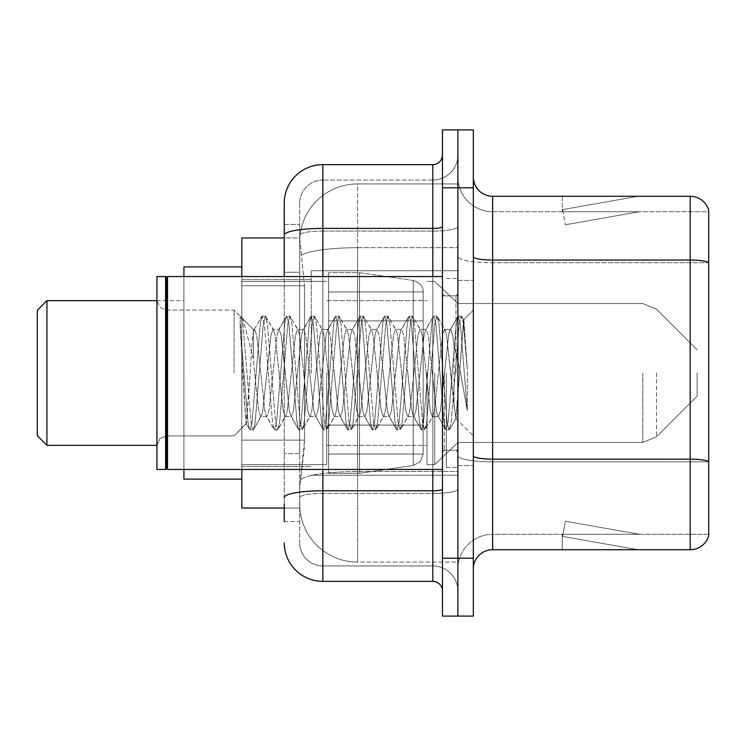 <?xml version="1.0" encoding="UTF-8"?>
<svg xmlns="http://www.w3.org/2000/svg" width="746" height="746" viewBox="0 0 746 746"><rect width="100%" height="100%" fill="white"/><g stroke="black" fill="none" stroke-linecap="round" stroke-linejoin="round"><path stroke-width="0.56" stroke-dasharray="3.73 2.8" d="M457.885 373L457.885 270.742L457.885 373M311.259 373L311.259 270.742L311.259 373M284.254 272.271L299.687 272.271L299.687 453.624L299.687 224.443L299.687 272.271L284.254 272.271L284.254 453.624L284.254 237.946L299.817 237.946L299.771 238.739A57.88 57.88 0 0 1 357.567 183.926L457.885 183.926L357.567 183.926L357.567 247.7L357.567 183.926A57.88 57.88 0 0 0 299.771 238.739L299.817 237.946L241.807 237.946L241.807 440.121L304.517 440.121L304.144 450.174L299.92 484.9L304.517 440.121L304.517 285.774L304.517 440.121L241.807 440.121L241.807 508.054L299.817 508.054L299.687 504.193A57.88 57.88 0 0 0 357.567 562.074L457.885 562.074L457.885 471.5L457.885 562.074L357.567 562.074L357.567 471.5L357.567 562.074A57.88 57.88 0 0 1 299.687 504.193L299.687 492.416L299.817 508.054L284.254 508.054M299.92 484.9L299.687 492.416L299.92 484.9M241.807 373L241.807 266.891L241.807 373M457.885 183.926L457.885 247.7L457.885 183.926M457.885 471.5L457.885 247.7L457.885 471.5L357.567 471.5A57.88 10.052 180 0 0 300.377 479.995A57.88 10.052 180 0 1 357.567 471.5L457.885 471.5M299.771 238.739L304.517 285.774L299.771 238.739A57.88 57.88 0 0 1 357.567 183.926M241.807 469.467L241.807 276.533M284.254 521.557L299.687 521.557L299.687 453.624L299.687 521.557L284.254 521.557L284.254 276.533M284.254 542.78A38.587 38.587 0 0 0 322.841 581.367L322.841 565.934A23.154 23.154 0 0 1 299.687 542.78L299.687 235.102L299.687 542.78A23.154 23.154 0 0 0 322.841 565.934L432.811 565.934L432.811 504.193L432.811 581.367A9.642 9.642 0 0 1 442.453 591.009L442.453 154.991L442.453 591.009M457.885 504.193L457.885 226.728L457.885 504.193M442.453 373L442.453 469.467L442.453 373M442.453 187.787L442.453 129.907L457.885 129.907L457.885 187.787L457.885 129.907L473.328 129.907L473.328 187.787L457.885 187.787L457.885 558.213L457.885 187.787L442.453 187.787L442.453 558.213L457.885 558.213L457.885 616.093L457.885 558.213L473.328 558.213L473.328 187.787M473.328 558.213L473.328 616.093L442.453 616.093L442.453 558.213M457.885 154.991L457.885 226.728L457.885 154.991A25.084 25.084 0 0 1 432.811 180.066A25.084 25.084 0 0 0 457.885 154.991A25.084 25.084 0 0 1 432.811 180.066L432.811 565.934L322.841 565.934L322.841 493.47L432.811 493.47A25.084 4.355 0 0 0 457.885 489.115A25.084 4.355 0 0 1 432.811 493.47L432.811 180.066L322.841 180.066L432.811 180.066M284.254 224.443L299.687 224.443L284.254 224.443L284.254 497.489A38.587 6.705 180 0 1 322.841 490.793L322.841 164.633A38.587 38.587 0 0 0 284.254 203.22A38.587 38.587 0 0 1 322.841 164.633L432.811 164.633A9.642 9.642 0 0 0 442.453 154.991A9.642 9.642 0 0 1 432.811 164.633L432.811 504.193L432.811 493.47L322.841 493.47L322.841 180.066L322.841 231.083L432.811 231.083A25.084 4.355 0 0 0 457.885 226.728A25.084 4.355 0 0 1 432.811 231.083L322.841 231.083L322.841 504.193L322.841 490.793L432.811 490.793A9.642 1.679 0 0 0 442.453 489.115M322.841 581.367L432.811 581.367M284.254 497.489L284.254 504.193M299.687 203.22L299.687 235.102L299.687 203.22A23.154 23.154 0 0 1 322.841 180.066A23.154 23.154 0 0 0 299.687 203.22A23.154 23.154 0 0 1 322.841 180.066M457.885 591.009A25.084 25.084 0 0 0 432.811 565.934A25.084 25.084 0 0 1 457.885 591.009A25.084 25.084 0 0 0 432.811 565.934M473.328 373L473.328 280.393L473.328 373M446.313 373L446.313 467.537L446.313 373M457.885 472.554L457.885 256.699L457.885 472.554M708.7 472.554L708.7 210.167A19.293 19.293 0 0 0 690.181 196.273L690.181 549.727A19.293 19.293 0 0 0 708.7 535.833L708.7 472.554L708.7 534.295L492.621 534.295L492.621 196.273A19.293 19.293 0 0 1 473.328 176.979L473.328 256.699L473.328 176.979M473.328 569.021L473.328 256.699L473.328 569.021A19.293 19.293 0 0 1 492.621 549.727L492.621 472.554L492.621 534.295L708.7 534.295L708.7 262.723L492.621 262.723L492.621 461.83A34.726 6.033 0 0 1 457.885 455.806A34.726 6.033 0 0 0 492.621 461.83L492.621 211.705A34.726 34.726 0 0 1 457.885 176.979L457.885 256.699L457.885 176.979A34.726 34.726 0 0 0 492.621 211.705L492.621 262.723A34.726 6.033 0 0 1 457.885 256.699A34.726 6.033 0 0 0 492.621 262.723L708.7 262.723M636.758 549.494A15.433 15.433 0 0 0 639.434 549.727L562.26 549.727L639.434 549.727A15.433 15.433 0 0 1 636.758 549.494A15.433 15.433 0 0 0 639.434 549.727A15.433 15.433 0 0 1 636.758 549.494A15.433 15.433 0 0 0 639.434 549.727A15.433 15.433 0 0 1 636.758 549.494A15.433 15.433 0 0 0 639.434 549.727A15.433 15.433 0 0 1 636.758 549.494A15.433 15.433 0 0 0 639.434 549.727A15.433 15.433 0 0 1 636.758 549.494A15.433 15.433 0 0 0 639.434 549.727A15.433 15.433 0 0 1 636.758 549.494A15.433 15.433 0 0 0 639.434 549.727A15.433 15.433 0 0 1 636.758 549.494A15.433 15.433 0 0 0 639.434 549.727A15.433 15.433 0 0 1 636.758 549.494A15.433 15.433 0 0 0 639.434 549.727A15.433 15.433 0 0 1 636.758 549.494L562.652 536.421L636.758 549.494M562.26 534.295L562.26 549.727L562.26 534.295L563.034 534.295L562.652 536.421L563.034 534.295L562.26 534.295L562.26 549.727L562.26 534.295L563.034 534.295L562.652 536.421L563.034 534.295L562.26 534.295L562.26 549.727L562.26 534.295L563.034 534.295L562.652 536.421L563.034 534.295L562.26 534.295L562.26 549.727L562.26 534.295L563.034 534.295L562.652 536.421L563.034 534.295L562.26 534.295L562.26 549.727L562.26 534.295L563.034 534.295L562.652 536.421L563.034 534.295L562.26 534.295L562.26 549.727L562.26 534.295L563.034 534.295L562.652 536.421L563.034 534.295L562.26 534.295L562.26 549.727L562.26 534.295L563.034 534.295L562.652 536.421L563.034 534.295L562.26 534.295L562.26 549.727L562.26 534.295L563.034 534.295L562.652 536.421L563.034 534.295L562.26 534.295L562.26 549.727L562.26 534.295L563.034 534.295L562.652 536.421L563.034 534.295L562.26 534.295M690.181 549.727L492.621 549.727M708.7 210.167A19.293 19.293 0 0 0 690.181 196.273L492.621 196.273M639.434 196.273L562.26 196.273L639.434 196.273A15.433 15.433 0 0 0 636.758 196.506A15.433 15.433 0 0 1 639.434 196.273A15.433 15.433 0 0 0 636.758 196.506A15.433 15.433 0 0 1 639.434 196.273A15.433 15.433 0 0 0 636.758 196.506A15.433 15.433 0 0 1 639.434 196.273A15.433 15.433 0 0 0 636.758 196.506A15.433 15.433 0 0 1 639.434 196.273A15.433 15.433 0 0 0 636.758 196.506A15.433 15.433 0 0 1 639.434 196.273A15.433 15.433 0 0 0 636.758 196.506A15.433 15.433 0 0 1 639.434 196.273A15.433 15.433 0 0 0 636.758 196.506A15.433 15.433 0 0 1 639.434 196.273A15.433 15.433 0 0 0 636.758 196.506A15.433 15.433 0 0 1 639.434 196.273A15.433 15.433 0 0 0 636.758 196.506A15.433 15.433 0 0 1 639.434 196.273M492.621 211.705L708.7 211.705L708.7 262.461L708.7 211.705L492.621 211.705A34.726 34.726 0 0 1 457.885 176.979M639.434 534.295L563.034 534.295L639.434 534.295L563.034 534.295L639.434 534.295L563.034 534.295L639.434 534.295L563.034 534.295L639.434 534.295L563.034 534.295L639.434 534.295L563.034 534.295L639.434 534.295L563.034 534.295L639.434 534.295L563.034 534.295L639.434 534.295L563.034 534.295L639.434 534.295L565.337 521.221L563.034 534.295L565.337 521.221L563.034 534.295L565.337 521.221L563.034 534.295L565.337 521.221L563.034 534.295L565.337 521.221L563.034 534.295L565.337 521.221L563.034 534.295L565.337 521.221L563.034 534.295L565.337 521.221L563.034 534.295L565.337 521.221L563.034 534.295L565.337 521.221L639.434 534.295M563.034 211.705L562.26 211.705L563.034 211.705L562.26 211.705L563.034 211.705L562.26 211.705L563.034 211.705L562.26 211.705L563.034 211.705L562.26 211.705L563.034 211.705L562.26 211.705L563.034 211.705L562.26 211.705L563.034 211.705L562.26 211.705L563.034 211.705L562.26 211.705L563.034 211.705L562.652 209.579L636.758 196.506L562.652 209.579L563.034 211.705L562.652 209.579L636.758 196.506L562.652 209.579L563.034 211.705L562.652 209.579L636.758 196.506L562.652 209.579L563.034 211.705L562.652 209.579L636.758 196.506L562.652 209.579L563.034 211.705L562.652 209.579L636.758 196.506L562.652 209.579L563.034 211.705L562.652 209.579L636.758 196.506L562.652 209.579L563.034 211.705L562.652 209.579L636.758 196.506L562.652 209.579L563.034 211.705L562.652 209.579L636.758 196.506L562.652 209.579L563.034 211.705L562.652 209.579L636.758 196.506L562.652 209.579L563.034 211.705L639.434 211.705L563.034 211.705L639.434 211.705L563.034 211.705L639.434 211.705L563.034 211.705L639.434 211.705L563.034 211.705L639.434 211.705L563.034 211.705L639.434 211.705L563.034 211.705L639.434 211.705L563.034 211.705L639.434 211.705L563.034 211.705L639.434 211.705L563.034 211.705L565.337 224.779L563.034 211.705M457.885 569.021A34.726 34.726 0 0 1 492.621 534.295A34.726 34.726 0 0 0 457.885 569.021A34.726 34.726 0 0 1 492.621 534.295M562.26 196.273L562.26 211.705L562.26 196.273M639.434 211.705L565.337 224.779L639.434 211.705M166.563 468.497L165.603 469.467L165.603 276.533L165.603 469.467L165.603 276.533L166.563 277.503L166.563 468.497L166.563 373L166.563 468.497L167.533 469.467L167.533 276.533L167.533 373L167.533 276.533L442.453 276.533M165.603 469.467L156.921 469.467L156.921 276.533L156.921 445.558L156.921 276.533L165.603 276.533M234.085 373L234.085 310.094L234.085 373M285.261 373L281.177 335.234L279.135 329.387L278.491 329.937L277.102 335.234L268.933 410.766L266.891 416.613L266.238 416.063L264.849 410.766L256.68 335.234L254.638 329.387L253.379 331.494L253.379 329.387L253.379 358.891L243.112 319.558L253.379 358.891L254.638 373L253.379 358.891L253.379 329.387L241.863 317.861L243.112 319.558L241.863 317.861L240.119 317.05L241.863 317.861L253.379 329.387L254.638 329.387L253.379 331.494C252.335 338.134 251.299 351.972 250.292 373L246.059 423.458L242.525 373L240.119 316.127L240.119 317.05L240.855 316.127L240.119 317.05L240.119 326.161L247.998 422.255L249.546 429.444L247.998 422.255L240.119 326.161L246.059 423.458L250.041 429.873L246.059 423.467L234.085 435.906L166.563 435.906L159.793 438.676L156.921 445.558L159.793 438.676L166.563 435.906L234.085 435.906L246.413 423.588L250.292 373C251.299 351.972 252.335 338.134 253.379 331.494L253.379 329.387L254.638 329.387L256.68 335.234L264.849 410.766L266.238 416.063L274.043 429.444L272.504 422.255L264.336 323.745L262.294 316.127L260.251 323.745L252.083 422.255L250.041 429.873L253.108 429.873L251.066 422.255L242.898 323.745L240.855 316.127L243.103 319.568L241.359 316.556L242.898 323.745L251.066 422.255L253.108 429.873L253.603 429.444L250.041 429.873L252.083 422.255L260.251 323.745L261.79 316.556L265.352 316.127L263.319 323.745L255.151 422.255L253.603 429.444L261.408 416.063L260.764 416.613L258.722 410.766L254.638 373L258.722 410.766L260.764 416.613L266.891 416.613L274.043 429.444L272.504 422.255L264.336 323.745L262.294 316.127L265.352 316.127L263.319 323.745L255.151 422.255L253.603 429.444L260.764 416.613L266.891 416.613L268.933 410.766L277.102 335.234L278.491 329.937L286.296 316.556L284.758 323.745L276.589 422.255L274.547 429.873L274.043 429.444L277.605 429.873L275.563 422.255L267.394 323.745L265.352 316.127L273.661 329.937L273.017 329.387L270.975 335.234L262.806 410.766L261.408 416.063L262.806 410.766L270.975 335.234L273.017 329.387L279.135 329.387L286.296 316.556L284.758 323.745L276.589 422.255L274.547 429.873L277.605 429.873L275.563 422.255L267.394 323.745L265.856 316.556L273.017 329.387L279.135 329.387L281.177 335.234L289.345 410.766L290.744 416.063L289.345 410.766L285.261 373M279.135 373L275.06 335.234L273.661 329.937L275.06 335.234L283.219 410.766L285.261 416.613L283.219 410.766L279.135 373M309.767 373L305.683 335.234L303.641 329.387L302.997 329.937L301.598 335.234L293.43 410.766L291.388 416.613L290.744 416.063L298.549 429.444L297.001 422.255L288.842 323.745L286.8 316.127L286.296 316.556L289.858 316.127L287.816 323.745L279.647 422.255L277.605 429.873L285.914 416.063L285.261 416.613L291.388 416.613L298.549 429.444L297.001 422.255L288.842 323.745L286.8 316.127L289.858 316.127L287.816 323.745L279.647 422.255L278.109 429.444L285.261 416.613L291.388 416.613L293.43 410.766L301.598 335.234L302.997 329.937L310.802 316.556L309.254 323.745L301.086 422.255L299.043 429.873L298.549 429.444L302.111 429.873L300.069 422.255L291.9 323.745L289.858 316.127L298.158 329.937L297.514 329.387L295.472 335.234L287.303 410.766L285.914 416.063L287.303 410.766L295.472 335.234L297.514 329.387L303.641 329.387L310.802 316.556L309.254 323.745L301.086 422.255L299.043 429.873L302.111 429.873L300.069 422.255L291.9 323.745L290.362 316.556L297.514 329.387L303.641 329.387L305.683 335.234L313.852 410.766L315.25 416.063L313.852 410.766L309.767 373M303.641 373L299.556 335.234L298.158 329.937L299.556 335.234L307.725 410.766L309.767 416.613L307.725 410.766L303.641 373M334.273 373L330.189 335.234L328.147 329.387L327.494 329.937L326.105 335.234L317.936 410.766L315.894 416.613L315.25 416.063L323.046 429.444L321.507 422.255L313.339 323.745L311.296 316.127L310.802 316.556L314.364 316.127L312.322 323.745L304.154 422.255L302.111 429.873L310.411 416.063L309.767 416.613L315.894 416.613L323.046 429.444L321.507 422.255L313.339 323.745L311.296 316.127L314.364 316.127L312.322 323.745L304.154 422.255L302.606 429.444L309.767 416.613L315.894 416.613L317.936 410.766L326.105 335.234L327.494 329.937L335.299 316.556L333.76 323.745L325.592 422.255L323.55 429.873L323.046 429.444L326.608 429.873L324.566 422.255L316.407 323.745L314.364 316.127L322.664 329.937L322.02 329.387L319.978 335.234L311.809 410.766L310.411 416.063L311.809 410.766L319.978 335.234L322.02 329.387L328.147 329.387L335.299 316.556L333.76 323.745L325.592 422.255L323.55 429.873L326.608 429.873L324.566 422.255L316.407 323.745L314.859 316.556L322.02 329.387L328.147 329.387L330.189 335.234L338.348 410.766L339.747 416.063L338.348 410.766L334.273 373M328.147 373L324.062 335.234L322.664 329.937L324.062 335.234L332.231 410.766L334.273 416.613L332.231 410.766L328.147 373M358.77 373L354.686 335.234L352.644 329.387L352 329.937L350.601 335.234L342.433 410.766L340.39 416.613L339.747 416.063L347.552 429.444L346.013 422.255L337.845 323.745L335.803 316.127L335.299 316.556L338.861 316.127L336.819 323.745L328.65 422.255L326.608 429.873L334.917 416.063L334.273 416.613L340.39 416.613L347.552 429.444L346.013 422.255L337.845 323.745L335.803 316.127L338.861 316.127L336.819 323.745L328.65 422.255L327.112 429.444L334.273 416.613L340.39 416.613L342.433 410.766L350.601 335.234L352 329.937L359.805 316.556L358.257 323.745L350.098 422.255L348.056 429.873L347.552 429.444L351.114 429.873L349.072 422.255L340.903 323.745L338.861 316.127L347.17 329.937L346.517 329.387L344.475 335.234L336.315 410.766L334.917 416.063L336.315 410.766L344.475 335.234L346.517 329.387L352.644 329.387L359.805 316.556L358.257 323.745L350.098 422.255L348.056 429.873L351.114 429.873L349.072 422.255L340.903 323.745L339.365 316.556L346.517 329.387L352.644 329.387L354.686 335.234L362.854 410.766L364.253 416.063L362.854 410.766L358.77 373M352.644 373L348.559 335.234L347.17 329.937L348.559 335.234L356.728 410.766L358.77 416.613L356.728 410.766L352.644 373M383.276 373L379.192 335.234L377.15 329.387L376.506 329.937L375.107 335.234L366.939 410.766L364.897 416.613L364.253 416.063L372.058 429.444L370.51 422.255L362.342 323.745L360.299 316.127L359.805 316.556L363.367 316.127L361.325 323.745L353.156 422.255L351.114 429.873L359.413 416.063L358.77 416.613L364.897 416.613L372.058 429.444L370.51 422.255L362.342 323.745L360.299 316.127L363.367 316.127L361.325 323.745L353.156 422.255L351.618 429.444L358.77 416.613L364.897 416.613L366.939 410.766L375.107 335.234L376.506 329.937L384.302 316.556L382.763 323.745L374.595 422.255L372.552 429.873L372.058 429.444L375.62 429.873L373.578 422.255L365.409 323.745L363.367 316.127L371.667 329.937L371.023 329.387L368.981 335.234L360.812 410.766L359.413 416.063L360.812 410.766L368.981 335.234L371.023 329.387L377.15 329.387L384.302 316.556L382.763 323.745L374.595 422.255L372.552 429.873L375.62 429.873L373.578 422.255L365.409 323.745L363.861 316.556L371.023 329.387L377.15 329.387L379.192 335.234L387.361 410.766L388.75 416.063L387.361 410.766L383.276 373M377.15 373L373.065 335.234L371.667 329.937L373.065 335.234L381.234 410.766L383.276 416.613L381.234 410.766L377.15 373M407.773 373L403.689 335.234L401.646 329.387L401.003 329.937L399.604 335.234L391.445 410.766L389.403 416.613L388.75 416.063L396.555 429.444L395.016 422.255L386.848 323.745L384.805 316.127L384.302 316.556L387.864 316.127L385.822 323.745L377.663 422.255L375.62 429.873L383.92 416.063L383.276 416.613L389.403 416.613L396.555 429.444L395.016 422.255L386.848 323.745L384.805 316.127L387.864 316.127L385.822 323.745L377.663 422.255L376.115 429.444L383.276 416.613L389.403 416.613L391.445 410.766L399.604 335.234L401.003 329.937L408.808 316.556L407.269 323.745L399.101 422.255L397.058 429.873L396.555 429.444L400.117 429.873L398.075 422.255L389.906 323.745L387.864 316.127L396.173 329.937L395.529 329.387L393.487 335.234L385.318 410.766L383.92 416.063L385.318 410.766L393.487 335.234L395.529 329.387L401.646 329.387L408.808 316.556L407.269 323.745L399.101 422.255L397.058 429.873L400.117 429.873L398.075 422.255L389.906 323.745L388.368 316.556L395.529 329.387L401.646 329.387L403.689 335.234L411.857 410.766L413.256 416.063L411.857 410.766L407.773 373M401.646 373L397.562 335.234L396.173 329.937L397.562 335.234L405.731 410.766L407.773 416.613L405.731 410.766L401.646 373M432.279 373L428.195 335.234L426.152 329.387L425.509 329.937L424.11 335.234L415.942 410.766L413.899 416.613L413.256 416.063L421.061 429.444L419.513 422.255L411.354 323.745L409.312 316.127L408.808 316.556L412.37 316.127L410.328 323.745L402.159 422.255L400.117 429.873L408.426 416.063L407.773 416.613L413.899 416.613L421.061 429.444L419.513 422.255L411.354 323.745L409.312 316.127L412.37 316.127L410.328 323.745L402.159 422.255L400.621 429.444L407.773 416.613L413.899 416.613L415.942 410.766L424.11 335.234L425.509 329.937L433.305 316.556L431.766 323.745L423.597 422.255L421.555 429.873L421.061 429.444L424.623 429.873L422.581 422.255L414.412 323.745L412.37 316.127L420.669 329.937L420.026 329.387L417.984 335.234L409.815 410.766L408.426 416.063L409.815 410.766L417.984 335.234L420.026 329.387L426.152 329.387L433.305 316.556L431.766 323.745L423.597 422.255L421.555 429.873L424.623 429.873L422.581 422.255L414.412 323.745L412.874 316.556L420.026 329.387L426.152 329.387L428.195 335.234L436.363 410.766L437.762 416.063L436.363 410.766L432.279 373M426.152 373L422.068 335.234L420.669 329.937L422.068 335.234L430.237 410.766L432.279 416.613L430.237 410.766L426.152 373M454.034 344.978L454.034 405.955L446.574 335.234L444.532 329.387L442.49 335.234L434.321 410.766L432.279 416.613L438.406 416.613L445.558 429.444L444.019 422.255L435.85 323.745L433.808 316.127L433.305 316.556L436.876 316.127L434.834 323.745L426.665 422.255L424.623 429.873L432.922 416.063L432.279 416.613L438.406 416.613L445.558 429.444L444.019 422.255L435.85 323.745L433.808 316.127L436.876 316.127L434.834 323.745L426.665 422.255L425.117 429.444L432.922 416.063L434.321 410.766L442.49 335.234L444.532 329.387L450.659 329.387L448.616 335.234L440.448 410.766L438.406 416.613L440.448 410.766L448.616 335.234L450.006 329.937L457.811 316.556L456.272 323.745L448.104 422.255L446.061 429.873L445.558 429.444L449.12 429.873L447.078 422.255L438.918 323.745L436.876 316.127L445.175 329.937L444.532 329.387L450.659 329.387L457.811 316.556L456.272 323.745L448.104 422.255L446.061 429.873L449.12 429.873L447.078 422.255L438.918 323.745L437.37 316.556L445.175 329.937L446.574 335.234L455.778 418.347L463.881 319.997L467.294 369.727L467.294 410.692L460.534 373L454.034 344.978L452.701 335.234L450.659 329.387L452.701 335.234L454.034 344.978L454.034 405.955L456.16 418.208L463.536 319.875L467.294 369.727L463.415 323.745L461.373 316.127L459.331 323.745L451.162 422.255L449.12 429.873L451.162 422.255L459.331 323.745L461.373 316.127L463.415 323.745L467.294 369.727L467.294 410.692L460.357 323.745L458.314 316.127L457.811 316.556L461.373 316.127L458.314 316.127L460.357 323.745L467.294 410.692L460.534 373L454.034 344.978M241.807 479.109L183.926 479.109L241.807 479.109L183.926 479.109L241.807 479.109L183.926 479.109L241.807 479.109L183.926 479.109L183.926 300.647L46.942 300.647L37.3 310.299L46.942 300.647L37.3 310.299L46.942 300.647L37.3 310.299L46.942 300.647L46.942 445.353L37.3 435.701L46.942 445.353L37.3 435.701L46.942 445.353L37.3 435.701L46.942 445.353L37.3 435.701L37.3 310.299L37.3 435.701L37.3 310.299L37.3 435.701L37.3 310.299L37.3 435.701L37.3 310.299L37.3 435.701L37.3 310.299L37.3 435.701L37.3 310.299L37.3 435.701L37.3 310.299L37.3 373L37.3 310.299L46.942 300.647L46.942 445.353L46.942 300.647L46.942 445.353L46.942 300.647L46.942 445.353L46.942 300.647L46.942 445.353L46.942 300.647L46.942 445.353L46.942 300.647L46.942 445.353L46.942 300.647L46.942 445.353L46.942 300.647L183.926 300.647L183.926 479.109L183.926 266.891L183.926 469.467M697.128 373L697.128 396.154L697.128 373M434.741 373L434.741 464.646L434.741 373M427.02 373L427.02 464.646L427.02 373M326.692 373L326.692 464.646L326.692 373M423.159 425.089L423.159 291.966L423.159 320.911L328.622 320.911L328.622 473.328L328.622 425.089L423.159 425.089L423.159 454.034L423.159 291.966L423.159 320.911L328.622 320.911L328.622 454.034L328.622 425.089L423.159 425.089L423.159 454.034L423.159 291.966L423.159 320.911L328.622 320.911L328.622 473.328L328.622 425.089L423.159 425.089L423.159 454.034L423.159 291.966L423.159 320.911L328.622 320.911L328.622 454.034L328.622 425.089L359.497 425.089L359.497 272.672L359.497 320.911L328.622 320.911L328.622 272.672L328.622 473.328L328.622 425.089L423.159 425.089L423.159 454.034L423.159 291.966L423.159 320.911L328.622 320.911L328.622 454.034L328.622 425.089L423.159 425.089L423.159 454.034L423.159 291.966L423.159 320.911L328.622 320.911L328.622 473.328L328.622 425.089L423.159 425.089L423.159 454.034L423.159 291.966L423.159 320.911L328.622 320.911L328.622 454.034L328.622 425.089L359.497 425.089L359.497 272.672L359.497 320.911L328.622 320.911L328.622 272.672L328.622 473.328L328.622 425.089L423.159 425.089L423.159 454.034L423.159 291.966L423.159 320.911L328.622 320.911L328.622 454.034L328.622 425.089L423.159 425.089L423.159 454.053L328.622 454.034L328.622 425.089L423.159 425.089L423.159 454.053L328.622 454.034L328.622 425.089L359.497 425.089L359.497 272.672L359.497 320.911L328.622 320.911L328.622 272.672L328.622 473.328L328.622 425.089L423.159 425.089L423.159 454.053L328.622 454.034L328.622 425.089L423.159 425.089L423.159 454.053L328.622 454.034L328.622 272.672L328.622 473.328L328.622 425.089L423.159 425.089L423.159 454.053L328.622 454.034L423.159 454.034L328.622 454.034L423.159 454.034L423.159 291.947L328.622 291.966L328.622 320.911L328.622 272.672L328.622 473.328L328.622 425.089L359.497 425.089L359.497 473.328L359.497 272.672L359.497 320.911L328.622 320.911L328.622 291.966L423.159 291.947L328.622 291.966L423.159 291.947L328.622 291.966L423.159 291.947L328.622 291.966L423.159 291.947L423.159 320.911L328.622 320.911L423.159 320.911L359.497 320.911L359.497 272.672L359.497 320.911L413.256 320.911L359.497 320.911L359.497 272.672L359.497 320.911L413.256 320.911L413.256 280.496L413.256 465.504L413.256 425.089L423.159 425.089L423.159 454.053L420.343 461.615L413.256 465.504L413.256 425.089L423.159 425.089L423.159 454.053L423.159 291.947C423.467 286.669 420.166 282.855 413.256 280.496L413.256 465.504L413.256 425.089L423.159 425.089L423.159 454.053L420.343 461.615L413.256 465.504L413.256 425.089L423.159 425.089M359.497 373L359.497 272.672L359.497 373M359.497 425.089L413.256 425.089L359.497 425.089L359.497 473.328L359.497 425.089L413.256 425.089L359.497 425.089L359.497 473.328L359.497 425.089M423.159 320.911L413.256 320.911L413.256 280.496L413.256 465.504L413.256 425.089L413.256 465.504L413.256 425.089L413.256 465.504L359.497 473.328L328.622 473.328L359.497 473.328L413.256 465.504L420.343 461.615L423.159 454.053L423.159 291.947L423.159 320.911L328.622 320.911L423.159 320.911L413.256 320.911L413.256 280.496L413.256 465.504L359.497 473.328L328.622 473.328L359.497 473.328L413.256 465.504L420.343 461.615L423.159 454.053L423.159 291.947C423.467 286.669 420.166 282.855 413.256 280.496L413.256 465.504L420.343 461.615L423.159 454.053L423.159 291.947L423.159 320.911L413.256 320.911L413.256 280.496L413.256 465.504L359.497 473.328L328.622 473.328L359.497 473.328L413.256 465.504L420.343 461.615L423.159 454.053L423.159 291.947C423.467 286.669 420.166 282.855 413.256 280.496L413.256 465.504L420.343 461.615L423.159 454.053L423.159 291.947C423.467 286.669 420.166 282.855 413.256 280.496L413.256 465.504L359.497 473.328L328.622 473.328L359.497 473.328L413.256 465.504L420.343 461.615L423.159 454.053L423.159 291.947C423.467 286.669 420.166 282.855 413.256 280.496L359.497 272.672L328.622 272.672L359.497 272.672L413.256 280.496L359.497 272.672L328.622 272.672L359.497 272.672L413.256 280.496L359.497 272.672L328.622 272.672L359.497 272.672L413.256 280.496C420.166 282.855 423.467 286.669 423.159 291.947L423.159 320.911L423.159 291.947C423.467 286.669 420.166 282.855 413.256 280.496L359.497 272.672L328.622 272.672L359.497 272.672L413.256 280.496C420.166 282.855 423.467 286.669 423.159 291.947L423.159 320.911M183.926 276.533L183.926 373L183.926 266.891L241.807 266.891M357.567 247.7L457.885 247.7L357.567 247.7L357.567 471.5L357.567 247.7A57.88 10.052 180 0 0 301.197 255.468A57.88 10.052 180 0 1 357.567 247.7M299.687 504.193A57.88 57.88 0 0 0 357.567 562.074M304.517 285.774L241.807 285.774L304.517 285.774M284.254 235.102A38.587 6.705 180 0 1 322.841 228.407L432.811 228.407A9.642 1.679 -0 0 0 442.453 226.728M322.841 276.533L322.841 469.467M432.811 469.467L432.811 276.533M322.841 231.083A23.154 4.019 180 0 0 299.687 235.102A23.154 4.019 180 0 1 322.841 231.083M322.841 493.47A23.154 4.019 180 0 0 299.687 497.489A23.154 4.019 180 0 1 322.841 493.47M322.841 565.934A23.154 23.154 0 0 1 299.687 542.78M299.687 453.624L284.254 453.624L299.687 453.624M708.7 461.56A19.293 3.348 180 0 0 690.181 459.154L492.621 459.154A19.293 3.348 0 0 1 473.328 455.806M473.328 256.699A19.293 3.348 0 0 0 492.621 260.046L690.181 260.046A19.293 3.348 180 0 1 708.7 262.461M708.7 461.83L492.621 461.83L708.7 461.83M455.965 373L455.965 295.826L455.965 373M444.383 373L444.383 450.174L444.383 373M656.471 373L656.471 436.802L656.471 373M642.828 373L642.828 442.453L642.828 373M413.256 320.911L413.256 280.496L413.256 320.911M311.259 270.742L457.885 270.742L311.259 270.742M241.807 279.433L311.259 279.433L241.807 279.433M241.807 466.567L311.259 466.567L241.807 466.567M311.259 475.258L457.885 475.258L311.259 475.258M442.453 295.826L457.885 295.826L442.453 295.826M442.453 450.174L457.885 450.174L442.453 450.174M457.885 280.393L473.328 280.393L457.885 280.393M446.313 467.537L457.885 467.537L446.313 467.537M446.313 278.463L457.885 278.463L446.313 278.463M457.885 465.607L473.328 465.607L457.885 465.607M455.965 295.826L457.885 293.896L455.965 295.826L444.383 295.826L442.453 293.896L444.383 295.826L455.965 295.826M444.383 450.174L455.965 450.174L457.885 452.104L455.965 450.174L444.383 450.174L442.453 452.104L444.383 450.174M167.533 469.467L442.453 469.467M166.563 310.094L234.085 310.094L240.119 316.127L240.855 316.127L240.119 316.127L234.085 310.094L166.563 310.094L159.793 307.324L156.921 300.442L159.793 307.324L166.563 310.094M463.536 319.875L473.328 310.094L463.536 319.875M455.769 418.357L473.328 435.906L455.769 418.357M166.563 277.503L167.533 276.533M456.17 418.208L449.624 429.444L456.17 418.208M463.881 319.997L461.877 316.556L463.881 319.997M253.994 329.937L261.79 316.556L253.994 329.937M46.942 445.353L156.921 445.353M697.128 396.154L656.471 436.802L642.828 442.453L656.471 436.802L697.128 396.154L656.471 436.802L642.828 442.453L656.471 436.802L697.128 396.154L656.471 436.802L642.828 442.453L656.471 436.802L697.128 396.154L656.471 436.802L642.828 442.453L656.471 436.802L697.128 396.154M457.885 442.453L642.828 442.453L457.885 442.453L434.741 464.646L427.02 464.646L434.741 464.646L457.885 442.453L642.828 442.453L457.885 442.453L434.741 464.646L427.02 464.646L434.741 464.646L457.885 442.453L642.828 442.453L457.885 442.453L434.741 464.646L427.02 464.646L434.741 464.646L457.885 442.453L642.828 442.453L457.885 442.453L434.741 464.646L427.02 464.646L434.741 464.646L457.885 442.453M326.692 445.353L427.02 445.353L326.692 445.353M241.807 464.646L326.692 464.646L241.807 464.646M241.807 281.354L326.692 281.354L241.807 281.354M326.692 300.647L427.02 300.647L326.692 300.647M427.02 281.354L434.741 281.354L457.885 303.547L642.828 303.547L656.471 309.198L697.128 349.846L656.471 309.198L642.828 303.547L656.471 309.198L697.128 349.846L656.471 309.198L642.828 303.547L656.471 309.198L697.128 349.846L656.471 309.198L642.828 303.547L656.471 309.198L697.128 349.846L656.471 309.198L642.828 303.547L457.885 303.547L434.741 281.354L427.02 281.354L434.741 281.354L457.885 303.547L642.828 303.547L457.885 303.547L434.741 281.354L427.02 281.354L434.741 281.354L457.885 303.547L642.828 303.547L457.885 303.547L434.741 281.354L427.02 281.354L434.741 281.354L457.885 303.547L642.828 303.547L457.885 303.547L434.741 281.354L427.02 281.354M46.942 300.647L156.921 300.647"/><path stroke-width="1.12" d="M284.254 272.271L284.254 235.102L284.254 237.946L241.807 237.946L241.807 276.533M284.254 508.054L241.807 508.054L241.807 469.467M284.254 521.557L284.254 504.193M442.453 558.213L442.453 616.093L457.885 616.093L457.885 558.213L457.885 616.093L473.328 616.093L473.328 558.213L457.885 558.213L457.885 187.787L457.885 558.213L442.453 558.213L442.453 187.787L457.885 187.787L457.885 129.907L457.885 187.787L473.328 187.787L473.328 558.213M473.328 187.787L473.328 129.907L442.453 129.907L442.453 187.787M322.841 469.467L322.841 581.367L432.811 581.367L432.811 469.467M284.254 276.533L284.254 203.22A38.587 38.587 0 0 1 322.841 164.633L432.811 164.633A9.642 9.642 0 0 0 442.453 154.991M284.254 203.22L284.254 224.443M442.453 591.009A9.642 9.642 0 0 0 432.811 581.367M322.841 581.367A38.587 38.587 0 0 1 284.254 542.78M473.328 569.021A19.293 19.293 0 0 1 492.621 549.727L690.181 549.727L690.181 196.273L492.621 196.273A19.293 19.293 0 0 1 473.328 176.979A19.293 19.293 0 0 0 492.621 196.273L492.621 549.727M708.7 210.167A19.293 19.293 0 0 0 690.181 196.273A19.293 19.293 0 0 1 708.7 210.167L708.7 535.833A19.293 19.293 0 0 1 690.181 549.727M708.7 262.723L708.7 472.554M46.942 445.353L46.942 300.647L37.3 310.299L37.3 435.701L46.942 445.353L156.921 445.353M183.926 469.467L183.926 479.109L241.807 479.109M241.807 266.891L183.926 266.891L183.926 276.533M167.533 469.467L166.563 468.497L166.563 277.503L167.533 276.533L167.533 469.467L442.453 469.467M165.603 469.467L156.921 469.467L156.921 276.533L165.603 276.533L165.603 469.467L166.563 468.497M442.453 489.115A9.642 1.679 0 0 1 432.811 490.793L322.841 490.793A38.587 6.705 180 0 0 284.254 497.489M322.841 164.633L322.841 228.407L432.811 228.407L432.811 164.633M284.254 235.102A38.587 6.705 180 0 1 322.841 228.407L322.841 276.533M432.811 276.533L432.811 228.407A9.642 1.679 0 0 0 442.453 226.728M708.7 262.461A19.293 3.348 180 0 0 690.181 260.046L492.621 260.046A19.293 3.348 -0 0 1 473.328 256.699M708.7 461.56A19.293 3.348 180 0 0 690.181 459.154L492.621 459.154A19.293 3.348 0 0 1 473.328 455.806M46.942 300.647L156.921 300.647M166.563 277.503L165.603 276.533M167.533 276.533L442.453 276.533"/></g></svg>
